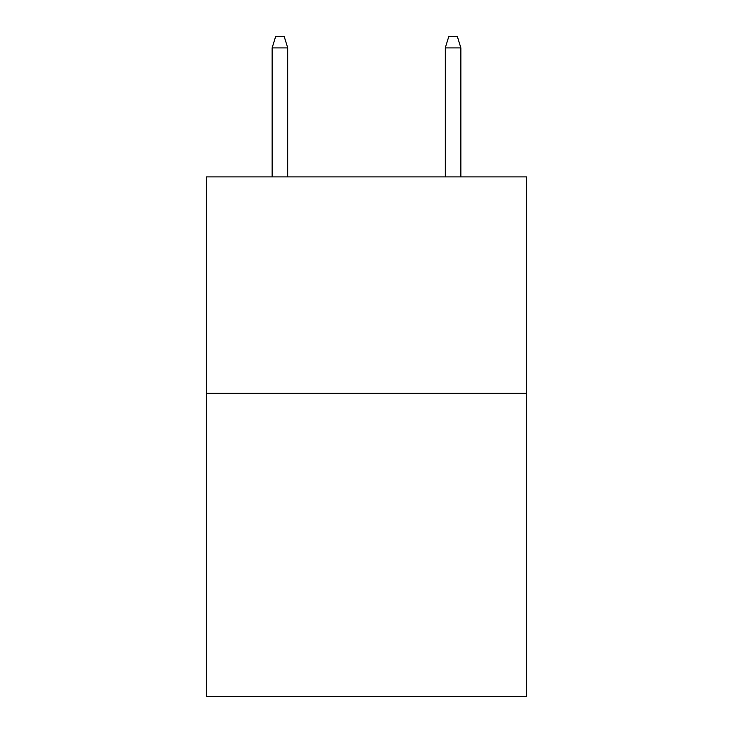 <?xml version="1.0" encoding="UTF-8"?>
<svg xmlns="http://www.w3.org/2000/svg" width="733" height="733" viewBox="0 0 733 733"><rect width="100%" height="100%" fill="white"/><g stroke="black" fill="none" stroke-linecap="round" stroke-linejoin="round"><path stroke-width="1.1" d="M526.66 393.337L526.66 696.35L206.339 696.35L206.339 176.9L526.66 176.9L526.66 393.337L206.339 393.337M287.721 176.9L287.721 47.902L272.135 47.902L272.135 176.9M272.135 47.902L275.599 36.65L284.257 36.65L287.721 47.902M445.279 47.902L448.743 36.65L457.401 36.65L460.865 47.902L445.279 47.902L445.279 176.9M460.865 47.902L460.865 176.9"/></g></svg>

